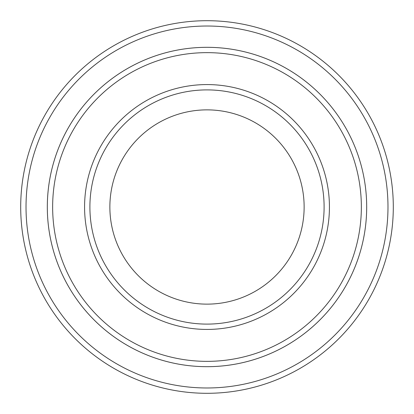 <?xml version="1.0" encoding="UTF-8"?>
<svg xmlns="http://www.w3.org/2000/svg" width="414" height="414" viewBox="0 0 414 414"><rect width="100%" height="100%" fill="white"/><g stroke="black" fill="none" stroke-linecap="round" stroke-linejoin="round"><path stroke-width="0.62" d="M52.64 207A154.36 154.36 0 0 0 284.18 340.675A154.36 154.36 0 0 0 284.18 73.325A154.36 154.36 0 0 0 52.64 207M366.685 207A159.685 159.685 0 0 1 127.155 345.292A159.685 159.685 0 0 1 127.155 68.708A159.685 159.685 0 0 1 366.685 207A159.68 159.68 0 0 0 207 47.32A159.68 159.68 0 0 0 47.32 207A159.68 159.68 0 0 0 207 366.68A159.68 159.68 0 0 0 366.68 207M324.105 207A117.105 117.105 0 0 1 148.45 308.414A117.105 117.105 0 0 1 148.45 105.586A117.105 117.105 0 0 1 324.105 207M304.135 207A97.135 97.135 0 0 1 158.433 291.12A97.135 97.135 0 0 1 158.433 122.88A97.135 97.135 0 0 1 304.135 207M26.025 207A180.975 180.975 0 0 0 297.49 363.73A180.975 180.975 0 0 0 297.49 50.27A180.975 180.975 0 0 0 26.025 207M20.7 207A186.3 186.3 0 0 0 207 393.3A186.3 186.3 0 0 0 393.3 207A186.3 186.3 0 0 0 207 20.7A186.3 186.3 0 0 0 20.7 207M84.575 207A122.425 122.425 0 0 0 268.215 313.025A122.425 122.425 0 0 0 268.215 100.975A122.425 122.425 0 0 0 84.575 207"/></g></svg>
